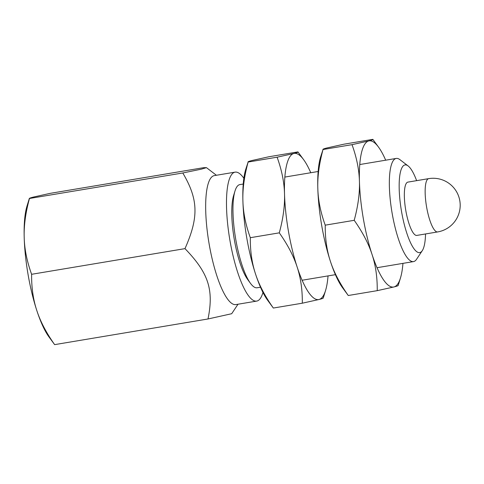 <?xml version="1.0" encoding="UTF-8"?>
<svg xmlns="http://www.w3.org/2000/svg" width="484" height="484" viewBox="0 0 484 484"><rect width="100%" height="100%" fill="white"/><g stroke="black" fill="none" stroke-linecap="round" stroke-linejoin="round"><path stroke-width="0.73" d="M428.709 178.632L407.903 182.111A27.025 6.764 80.5 0 0 405.786 210.437A27.025 6.764 80.5 0 0 416.821 235.418L437.633 231.933A27.025 27.025 0 0 0 459.8 200.685A27.025 27.025 0 0 0 428.709 178.632A27.025 6.764 80.5 0 0 426.592 206.958A27.025 6.764 80.5 0 0 437.633 231.933M262.951 292.445A65.376 16.371 -99.5 0 1 256.683 301.102L235.871 304.581A65.376 16.371 -99.5 0 1 209.167 244.154A65.376 16.371 -99.5 0 1 214.291 175.619L235.103 172.141A65.376 16.371 -99.5 0 1 243.851 178.287M182.789 172.982L29.324 198.501L26.995 206.081A74.094 18.549 -99.5 0 0 24.2 237.523A74.094 18.549 -99.5 0 0 28.09 274.64A74.094 18.549 -99.5 0 0 36.808 310.522A74.094 18.549 -99.5 0 0 48.86 336.755L54.638 344.638C46.264 332.768 40.317 321.394 36.808 310.522C33.208 299.663 31.478 287.587 31.617 274.295C26.965 261.475 24.496 249.218 24.2 237.523C23.819 225.846 25.555 212.887 29.421 198.646C28.889 198.41 30.256 197.877 33.517 197.048L50.251 193.34L203.619 167.676L206.462 167.652L201.314 169.17L182.789 172.982C198.379 199.438 198.894 217.231 184.985 248.631C208.537 273.061 213.952 289.607 208.011 318.974L231.697 313.717L237.995 304.23M256.683 301.102A65.376 16.371 -99.5 0 1 229.979 240.669A65.376 16.371 -99.5 0 1 235.103 172.141M425.539 233.96A44.455 11.132 -99.5 0 1 422.29 250.645L416.549 259.291A52.302 13.098 -99.5 0 1 413.505 261.602A52.302 13.098 -99.5 0 1 392.137 213.256A52.302 13.098 -99.5 0 1 396.239 158.431A52.302 13.098 -99.5 0 1 399.875 159.629L408.115 165.933A44.455 11.132 -99.5 0 1 416.621 180.653M243.234 184.035L239.858 184.598A52.302 13.098 80.5 0 0 234.988 191.035A52.302 13.098 80.5 0 0 235.762 239.429A52.302 13.098 80.5 0 0 250.428 283.273A52.302 13.098 80.5 0 0 257.125 287.768L260.501 287.206M422.29 250.645A44.455 11.132 -99.5 0 1 401.538 211.52A44.455 11.132 -99.5 0 1 408.115 165.933M234.988 191.035L233.609 195.542A47.583 11.912 80.5 0 0 234.31 239.568A47.583 11.912 80.5 0 0 247.651 279.462L250.428 283.273M31.617 274.295L184.985 248.631M54.638 344.638L208.011 318.974M250.319 237.698C245.666 224.878 243.198 212.621 242.901 200.927C242.52 189.25 244.257 176.291 248.123 162.049L245.697 169.485A74.094 18.549 80.5 0 0 242.901 200.927A74.094 18.549 80.5 0 0 246.792 238.043A74.094 18.549 80.5 0 0 255.51 273.926C251.91 263.072 250.18 250.99 250.319 237.698L279.298 232.846C287.678 244.716 293.619 256.09 297.128 266.962C300.727 277.822 302.458 289.898 302.318 303.196L319.053 299.487C322.314 298.658 323.681 298.126 323.149 297.89M310.776 172.734A74.094 18.549 80.5 0 0 303.71 159.781L297.932 151.897L268.953 156.743L252.218 160.452C248.957 161.281 247.59 161.813 248.123 162.049L277.102 157.197C281.755 170.017 284.223 182.274 284.519 193.963A74.094 18.549 80.5 0 0 288.41 231.08A74.094 18.549 80.5 0 0 297.128 266.962A74.094 18.549 80.5 0 0 319.053 299.487A74.094 18.549 80.5 0 0 325.575 290.454A74.094 18.549 80.5 0 0 328.037 275.904M273.339 308.042C264.966 296.172 259.025 284.798 255.51 273.926A74.094 18.549 80.5 0 0 267.561 300.159L273.339 308.042L302.318 303.196M297.932 151.897C298.465 152.133 297.097 152.666 293.836 153.488L277.102 157.197M303.71 159.781A74.094 18.549 80.5 0 0 293.836 153.488A74.094 18.549 80.5 0 0 284.519 193.963C284.907 205.639 283.164 218.605 279.298 232.846M325.23 225.163C320.583 212.343 318.109 200.086 317.813 188.391C317.431 176.714 319.174 163.755 323.034 149.514L320.608 156.949A74.094 18.549 80.5 0 0 317.813 188.391A74.094 18.549 80.5 0 0 321.703 225.508A74.094 18.549 80.5 0 0 330.421 261.39C326.821 250.537 325.091 238.455 325.23 225.163L354.209 220.311C362.589 232.181 368.53 243.555 372.039 254.427C375.644 265.286 377.375 277.362 377.236 290.66L393.964 286.952C397.231 286.123 398.592 285.59 398.06 285.354M385.688 160.198A74.094 18.549 80.5 0 0 378.621 147.245L372.843 139.362L343.864 144.208L327.13 147.916C323.869 148.745 322.501 149.278 323.034 149.514L352.013 144.662C356.666 157.482 359.14 169.739 359.43 181.427A74.094 18.549 80.5 0 0 363.321 218.544A74.094 18.549 80.5 0 0 372.039 254.427A74.094 18.549 80.5 0 0 393.964 286.952A74.094 18.549 80.5 0 0 400.486 277.919A74.094 18.549 80.5 0 0 402.948 263.369M348.256 295.506C339.877 283.636 333.936 272.262 330.421 261.39A74.094 18.549 80.5 0 0 342.478 287.623L348.256 295.506L377.236 290.66M372.843 139.362C373.376 139.598 372.008 140.13 368.748 140.953L352.013 144.662M378.621 147.245A74.094 18.549 80.5 0 0 368.748 140.953A74.094 18.549 80.5 0 0 359.43 181.427C359.818 193.104 358.075 206.069 354.209 220.311M216.415 175.268L206.462 167.652M284.852 177.071L318.145 171.499M359.763 164.536L396.239 158.431M302.119 280.242L335.412 274.67M377.03 267.706L413.505 261.602M325.575 290.454L323.245 298.035M400.486 277.919L398.163 285.499"/></g></svg>
